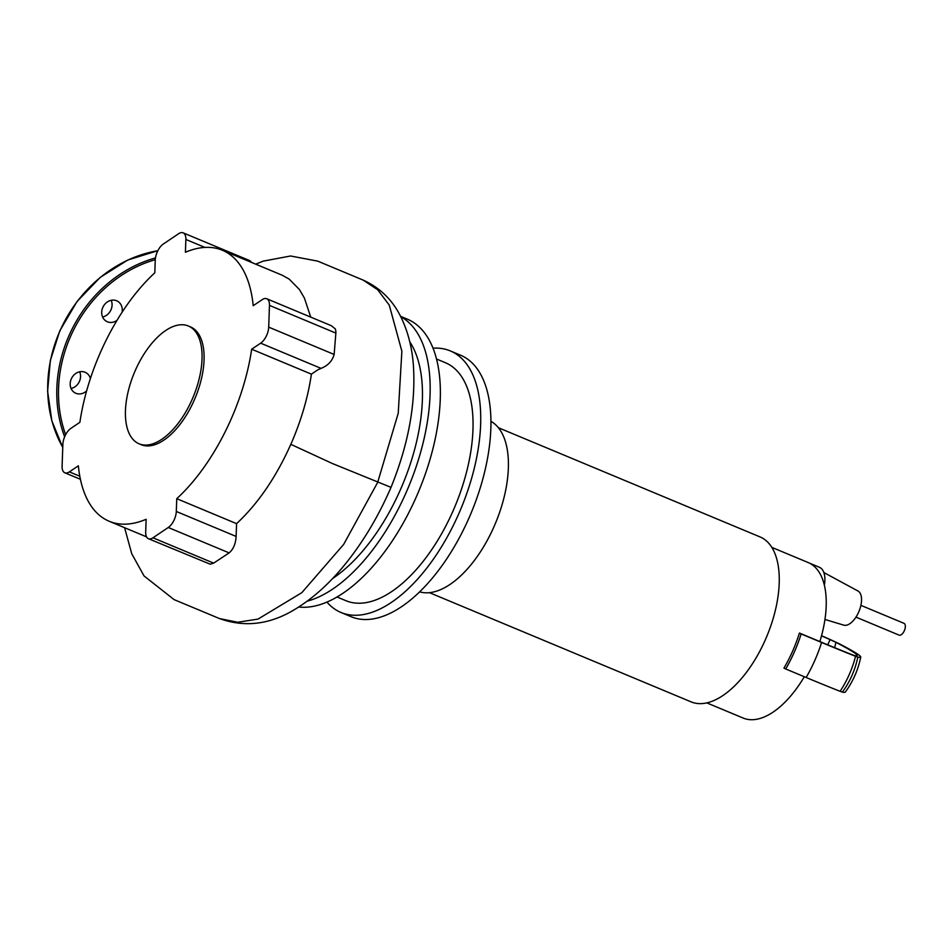 <?xml version="1.0" encoding="UTF-8"?>
<svg xmlns="http://www.w3.org/2000/svg" width="952" height="952" viewBox="0 0 952 952"><rect width="100%" height="100%" fill="white"/><g stroke="black" fill="none" stroke-linecap="round" stroke-linejoin="round"><path stroke-width="1.43" d="M419.689 591.882A92.582 46.148 -67.3 0 0 493.969 526.753A92.582 46.148 -67.3 0 0 490.887 421.296M429.507 592.691L691.176 701.898A89.381 44.554 -67.3 0 0 765.313 639.863A89.381 44.554 -67.3 0 0 760.029 536.916L498.36 427.71M821.528 635.734A214.974 7.473 -156.2 0 1 829.894 639.387L839.14 643.683A218.329 7.592 -156.2 0 1 860.751 657.023A218.329 7.592 -156.2 0 1 857.812 657.082L855.551 656.285A138.885 4.831 -156.2 0 1 821.588 642.469L801.156 633.937A88.108 43.923 112.7 0 1 785.709 668.97L783.96 668.066A84.276 42.007 -67.3 0 0 792.671 651.061A84.276 42.007 -67.3 0 0 799.418 633.044L819.851 641.565A84.276 42.007 -67.3 0 0 809.652 563.227A84.276 42.007 -67.3 0 0 808.129 562.525L771.763 547.352M824.944 619.443L843.734 625.143A18.516 9.234 -67.3 0 0 858.656 612.136A18.516 9.234 -67.3 0 0 857.99 591.013L823.837 572.533M824.372 585.349A25.537 12.733 -67.3 0 0 819.41 567.285L809.402 563.108M706.848 702.897L743.203 718.07A84.276 42.007 -67.3 0 0 804.321 676.729M860.751 657.023C858.157 669.863 852.992 681.584 845.257 692.152A218.329 7.592 -156.2 0 1 842.365 692.116L840.092 691.307A138.885 4.831 -156.2 0 1 806.142 677.491L785.709 668.97M821.493 635.865A211.046 7.342 -156.2 0 1 830.096 639.625L835.927 642.338A214.402 7.461 -156.2 0 1 857.157 655.428A214.402 7.461 -156.2 0 1 854.277 655.5L852.837 654.988A134.958 4.7 -156.2 0 1 819.851 641.565M799.418 633.044L801.156 633.937M903.853 623.286A6.39 3.177 112.7 0 1 903.972 623.322A6.39 3.177 112.7 0 1 904.091 623.381A6.39 3.177 112.7 0 1 904.4 630.569A6.39 3.177 112.7 0 1 899.057 635.115A6.39 3.177 112.7 0 1 898.938 635.055M135.374 370.292A63.843 31.832 -67.3 0 0 139.147 443.834A63.843 31.832 -67.3 0 0 192.102 399.519A63.843 31.832 -67.3 0 0 188.329 325.989A63.843 31.832 -67.3 0 0 135.374 370.292M139.147 443.834L141.194 444.691A63.843 31.832 -67.3 0 0 194.137 400.375A63.843 31.832 -67.3 0 0 190.376 326.845L188.329 325.989M307.198 601.176A154.51 77.017 -67.3 0 0 406.04 492.755A154.51 77.017 -67.3 0 0 400.673 316.611M298.702 606.995A154.51 77.017 -67.3 0 0 416.25 497.015A154.51 77.017 -67.3 0 0 407.135 319.063L400.518 316.302M337.091 597.011L345.957 600.712A128.972 64.296 -67.3 0 0 452.926 511.212A128.972 64.296 -67.3 0 0 445.31 362.676L436.433 358.963M326.976 602.128A141.741 70.65 -67.3 0 0 341.042 612.505A141.741 70.65 -67.3 0 0 458.602 514.139A141.741 70.65 -67.3 0 0 450.225 350.883A141.741 70.65 -67.3 0 0 432.958 348.182M341.042 612.505L351.264 616.765A141.741 70.65 -67.3 0 0 468.812 518.4A141.741 70.65 -67.3 0 0 460.447 355.155L450.225 350.883M332.581 578.542A141.741 70.65 -67.3 0 0 400.364 489.828A141.741 70.65 -67.3 0 0 409.765 341.827M391.022 487.364C378.92 515.329 364.164 540.284 346.742 562.239C331.51 581.458 315.112 596.618 297.548 607.721C271.689 624.357 245.675 627.975 219.507 618.574L237.714 622.263L258.075 619.062L301.82 592.668L343.648 544.425L377.658 482.402L398.233 413.239L401.875 351.217L389.261 305.128L377.682 289.741L363.164 280.102C380.871 288.159 393.854 301.296 402.089 319.515C408.277 332.974 412.026 348.027 413.346 364.699C415.988 403.243 408.539 444.132 391.022 487.364L332.248 463.457L290.824 444.334C276.092 477.238 258.004 503.679 236.572 523.648L236.12 536.428C235.679 543.747 233.359 549.245 229.135 552.898L213.665 563.12L210.225 564.203L148.429 538.701A12.769 6.366 112.7 0 1 145.692 532.061L146.144 519.28A146.846 73.197 -67.3 0 1 109.218 521.279A146.846 73.197 -67.3 0 1 78.361 465.825L69.365 471.883A12.769 6.366 112.7 0 1 64.831 472.787A12.769 6.366 112.7 0 1 62.094 466.147L62.868 444.382A12.769 6.366 112.7 0 1 70.9 428.364L79.885 422.307A146.846 73.197 -67.3 0 1 154.807 272.843L155.259 260.063A12.769 6.366 112.7 0 1 163.292 244.033L178.595 233.74A12.769 6.366 112.7 0 1 183.129 232.835A12.769 6.366 112.7 0 1 185.866 239.464L204.906 247.413M213.665 563.12L152.963 537.797A12.769 6.366 112.7 0 1 148.429 538.701M152.963 537.797L168.266 527.491L229.135 552.898M236.12 536.428L176.298 511.462A12.769 6.366 112.7 0 1 168.266 527.491M176.298 511.462L176.751 498.681A146.846 73.197 -67.3 0 0 251.673 349.217L260.658 343.172L321.026 368.365C317.242 370.34 321.062 367.591 311.399 374.148L251.673 349.217M268.702 327.143L269.464 305.378L335.866 333.093L334.14 354.453L268.702 327.143A12.769 6.366 112.7 0 1 260.658 343.172M310.733 317.111L304.402 298.047L299.452 289.575L289.218 279.126L282.232 275.235L222.34 250.245A146.846 73.197 -67.3 0 1 253.196 305.699L262.193 299.654A12.769 6.366 112.7 0 1 266.727 298.75A12.769 6.366 112.7 0 1 269.464 305.378M222.34 250.245A146.846 73.197 -67.3 0 0 185.414 252.256L185.866 239.464M251.399 262.371A12.769 6.366 -67.3 0 0 249.531 260.539L183.129 232.835M335.866 333.093A12.769 6.366 -67.3 0 0 335.282 328.892L331.296 325.691L266.727 298.75M334.14 354.453C332.284 361.046 327.916 365.675 321.026 368.365M311.399 374.148C307.972 397.508 301.106 420.903 290.824 444.334M176.751 498.681L236.572 523.648M117.001 320.348A11.495 9.96 -62.7 0 1 107.362 321.788A11.495 9.96 -62.7 0 1 106.731 321.49A11.495 9.96 -62.7 0 1 102.971 307.068A11.495 9.96 -62.7 0 1 116.632 300.761A11.495 9.96 -62.7 0 1 117.263 301.058A11.495 9.96 -62.7 0 1 122.082 312.244M71.067 388.487A11.495 9.96 117.3 0 0 73.483 387.654A11.495 9.96 117.3 0 0 80.527 377.028A11.495 9.96 117.3 0 0 79.659 371.792M86.632 390.879A11.495 9.96 -62.7 0 1 83.693 392.914A11.495 9.96 -62.7 0 1 75.208 392.986A11.495 9.96 -62.7 0 1 70.234 382.859A11.495 9.96 -62.7 0 1 77.243 372.625A11.495 9.96 -62.7 0 1 85.728 372.553A11.495 9.96 -62.7 0 1 90.392 378.563M102.59 316.992A11.495 9.96 117.3 0 0 108.504 313.577A11.495 9.96 117.3 0 0 111.194 300.296M821.588 642.469A88.108 43.923 112.7 0 1 806.142 677.491M855.551 656.285A88.108 67.152 111.5 0 1 840.092 691.307M857.812 657.082A88.108 86.977 101.4 0 1 842.365 692.116M834.618 647.669A84.276 74.518 117.6 0 0 835.927 642.338M827.716 644.837A84.276 5.902 113.7 0 1 830.096 639.625M79.801 476.238L69.365 471.883M155.271 259.694A126.414 109.504 117.3 0 0 70.603 336.318A126.414 109.504 117.3 0 0 65.628 434.707M155.462 257.944A127.699 110.611 117.3 0 0 69.008 335.604A127.699 110.611 117.3 0 0 64.653 436.766M157.83 250.733A127.699 110.611 117.3 0 0 59.94 330.927A127.699 110.611 117.3 0 0 62.761 447.38M860.894 605.353L903.972 623.322M855.967 617.134L899.057 635.115M64.831 472.787L80.408 479.284M124.605 527.705L131.721 553.707L144.049 575.948L174.097 599.617L219.507 618.574M255.671 264.156L263.157 261.134L290.61 255.993L317.754 261.145L363.164 280.102M146.56 536.868L109.218 521.279M62.749 447.476L51.836 420.796L47.6 391.26L50.313 360.653L59.786 330.844L76.993 301.57L100.21 277.377L127.818 260.003L157.865 250.673"/></g></svg>
